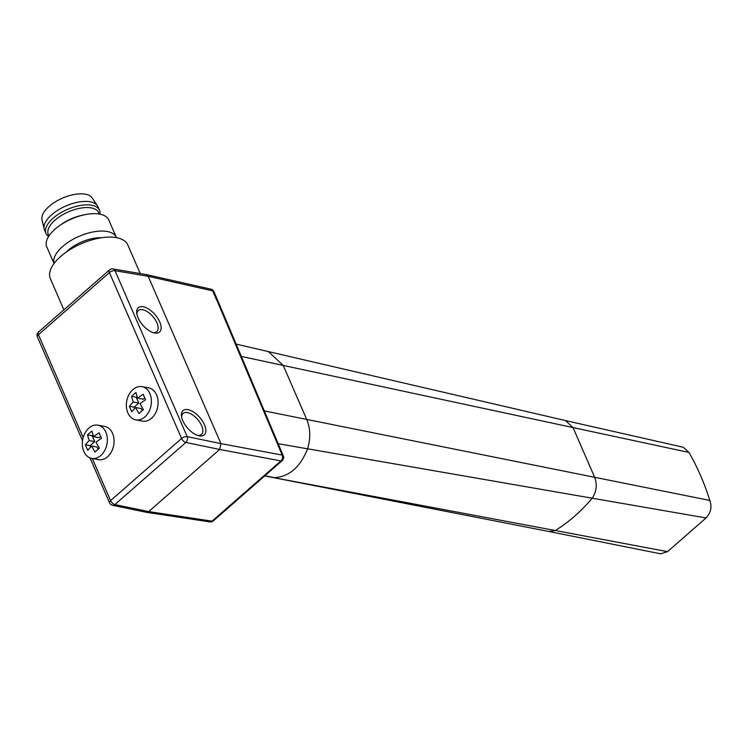 <?xml version="1.0" encoding="UTF-8"?>
<svg xmlns="http://www.w3.org/2000/svg" width="748" height="748" viewBox="0 0 748 748"><rect width="100%" height="100%" fill="white"/><g stroke="black" fill="none" stroke-linecap="round" stroke-linejoin="round"><path stroke-width="1.12" d="M241.352 356.45L573.033 427.576L594.651 477.299L709.833 500.44A253.422 185.037 -79.3 0 0 688.964 452.437L573.033 427.576L565.423 420.554L236.153 344.108M565.423 420.554L683.279 447.257L688.964 452.437M549.088 531.538L272.076 477.355L555.259 530.51L549.088 531.538L660.624 553.81L667.525 551.659L706.047 517.953C710.834 512.819 712.096 506.985 709.833 500.44M264.334 410.914L594.651 477.299C597.381 484.676 596.558 491.642 592.201 498.196C580.99 511.52 568.686 522.291 555.259 530.51L667.525 551.659M142.466 421.124A16.895 12.333 -79.3 0 0 151.554 418.235A16.895 12.333 100.7 0 0 158.015 400.573A16.895 12.333 100.7 0 0 148.712 387.922L142.008 386.66A16.895 12.333 100.7 0 1 151.302 399.31A16.895 12.333 100.7 0 1 144.841 416.973A16.895 12.333 -79.3 0 1 135.753 419.862L142.466 421.124M142.008 386.66A16.895 12.333 100.7 0 0 132.92 389.549A16.895 12.333 -79.3 0 0 126.449 407.211A16.895 12.333 -79.3 0 0 135.753 419.862M137.697 398.179A42.103 19.579 -23.5 0 1 143.195 394.243A40.897 20.467 48.8 0 0 145.579 399.722A42.103 19.579 156.5 0 0 140.091 403.668A42.103 21.075 48.8 0 0 143.438 409.652A40.897 19.018 156.5 0 0 141.138 411.559A40.897 19.018 156.5 0 0 139.035 413.504A42.103 21.075 -131.2 0 1 135.687 407.52A42.103 19.579 156.5 0 0 131.816 411.765A40.897 20.467 -131.2 0 1 129.432 406.276A42.103 19.579 -23.5 0 1 133.303 402.031A42.103 21.075 -131.2 0 1 131.573 396.356A40.897 19.018 -23.5 0 1 133.686 394.411A40.897 19.018 -23.5 0 1 135.977 392.504A42.103 21.075 48.8 0 0 137.697 398.179L143.195 399.217L144.701 397.889M137.108 396.496L136.258 397.235L138.791 403.069L134.107 407.155L134.696 408.502M131.573 396.356L136.258 397.235M135.687 407.52L141.176 408.548L142.12 410.717M129.432 406.276L134.107 407.155M133.303 402.031L138.791 403.069M146.318 512.287L148.684 511.585L219.678 449.464L185.859 442.451A4.226 2.113 -131.2 0 1 181.577 438.496L110.582 500.618A4.226 1.964 -23.5 0 0 109.545 502.834A4.226 4.226 0 0 0 112.555 505.293A4.226 3.048 -78.3 0 0 114.855 504.573A4.226 2.113 48.8 0 1 110.582 500.618L92.256 458.487M146.505 512.324L209.889 521.898A4.226 3.076 -81.4 0 0 212.058 521.16L148.684 511.585L114.855 504.573L185.859 442.451A4.226 3.048 -78.3 0 0 187.168 436.626L115.024 270.711L148.179 276.302L220.941 443.629L187.168 436.626A4.226 1.964 -23.5 0 0 181.577 438.496L109.432 272.581A4.226 1.964 -23.5 0 1 115.024 270.711A4.226 3.114 99.6 0 0 112.976 268.953L146.169 274.544L148.179 276.302L212.666 290.86L216.742 300.219L212.797 290.888A4.226 3.086 -77.3 0 0 210.927 289.167L146.309 274.581M282.174 460.646A4.226 4.226 0 0 0 283.277 455.822A4.226 2.02 -22.9 0 0 282.192 455.074A4.226 3.151 -79.4 0 1 280.93 460.908L212.058 521.16A4.226 2.113 48.8 0 0 213.302 520.907L282.174 460.646A4.226 2.113 -131.2 0 1 280.93 460.908L219.678 449.464L220.941 443.629L282.192 455.074L217.257 301.145L218.332 301.874L213.872 291.608A4.226 1.964 156.5 0 0 212.797 290.888L212.666 290.86M159.745 321.921A16.138 8.078 -131.2 0 1 153.994 332.851A16.138 8.078 -131.2 0 1 138.071 317.844A16.138 8.078 -131.2 0 1 136.725 313.122A16.138 8.078 -131.2 0 1 145.364 307.4A16.138 8.078 -131.2 0 1 159.745 321.921M182.793 420.713A16.138 8.078 -131.2 0 1 181.455 415.981A16.138 8.078 -131.2 0 1 190.086 410.269A16.138 8.078 -131.2 0 1 204.466 424.789A16.138 8.078 -131.2 0 1 198.716 435.719A16.138 8.078 -131.2 0 1 182.793 420.713M109.489 269.935A4.226 2.113 48.8 0 0 109.432 272.581L38.438 334.702A4.226 2.113 48.8 0 1 38.494 332.056L109.489 269.935A4.226 4.226 0 0 1 112.976 268.953M136.903 314.235A14.006 7.013 -131.2 0 1 138.277 310.57A14.006 7.013 -131.2 0 1 147.693 311.944A14.006 7.013 -131.2 0 1 156.94 322.856A14.006 7.013 -131.2 0 1 156.725 331.654A14.006 7.013 -131.2 0 1 152.91 332.533M181.633 417.104A14.006 7.013 -131.2 0 1 183.008 413.429A14.006 7.013 -131.2 0 1 192.423 414.813A14.006 7.013 -131.2 0 1 201.661 425.724A14.006 7.013 -131.2 0 1 201.455 434.523A14.006 7.013 -131.2 0 1 197.64 435.392M140.241 273.553L127.796 244.923A42.234 19.644 156.5 0 0 116.576 237.686A42.234 19.644 156.5 0 0 70.116 249.542A42.234 19.644 156.5 0 0 50.322 278.602L63.898 309.831M101.55 237.752A27.452 12.772 156.5 0 0 68.18 250.281A27.452 12.772 156.5 0 0 66.292 252.057M116.454 237.658A33.791 15.717 156.5 0 0 116.314 237.303A33.791 15.717 156.5 0 0 94.22 231.749A33.791 15.717 156.5 0 0 62.636 246.503A33.791 15.717 156.5 0 0 54.052 263.483M116.314 237.303L108.759 219.931A33.791 15.717 156.5 0 0 84.907 214.695A33.791 15.717 156.5 0 0 59.223 225.868A33.791 15.717 156.5 0 0 55.081 229.131A33.791 15.717 156.5 0 0 46.778 246.877L54.024 263.52M84.907 214.695L82.28 215.237A27.452 12.772 156.5 0 0 61.411 224.316L59.223 225.868M99.288 214.05L98.671 212.628A27.452 12.772 156.5 0 0 80.728 208.112A27.452 12.772 156.5 0 0 55.062 220.099A27.452 12.772 -23.5 0 0 48.321 234.517L48.938 235.947M48.592 236.48A29.144 13.558 -23.5 0 1 46.021 233.479A29.144 13.558 -23.5 0 1 53.183 218.173A29.144 13.558 156.5 0 1 80.429 205.448A29.144 13.558 156.5 0 1 99.475 210.235L97.988 206.813A29.144 13.558 156.5 0 0 97.436 205.803A29.144 13.558 156.5 0 0 51.687 214.751A29.144 13.558 -23.5 0 0 44.169 228.963A29.144 13.558 -23.5 0 0 44.534 230.047L46.021 233.479M99.923 214.162A29.144 13.558 156.5 0 0 99.475 210.235M44.169 228.963L42.019 219.781A27.452 12.772 -23.5 0 1 49.097 206.392A27.452 12.772 156.5 0 1 92.191 197.968L97.436 205.803M98.437 459.646A16.895 12.333 -79.3 0 0 107.525 456.766A16.895 12.333 100.7 0 0 113.986 439.095A16.895 12.333 100.7 0 0 104.683 426.444L97.969 425.182A16.895 12.333 100.7 0 1 107.273 437.832A16.895 12.333 100.7 0 1 100.812 455.504A16.895 12.333 -79.3 0 1 91.724 458.384L98.437 459.646M97.969 425.182A16.895 12.333 100.7 0 0 88.881 428.071A16.895 12.333 -79.3 0 0 82.42 445.733A16.895 12.333 -79.3 0 0 91.724 458.384M93.668 436.701A42.103 19.579 -23.5 0 1 99.166 432.765A40.897 20.467 48.8 0 0 101.55 438.253A42.103 19.579 156.5 0 0 96.062 442.19A42.103 21.075 48.8 0 0 99.4 448.174A40.897 19.018 156.5 0 0 97.109 450.081A40.897 19.018 156.5 0 0 95.005 452.026A42.103 21.075 -131.2 0 1 91.658 446.042A42.103 19.579 156.5 0 0 87.787 450.287A40.897 20.467 -131.2 0 1 85.403 444.798A42.103 19.579 -23.5 0 1 89.264 440.553A42.103 21.075 -131.2 0 1 87.544 434.878A40.897 19.018 -23.5 0 1 89.657 432.933A40.897 19.018 -23.5 0 1 91.948 431.026A42.103 21.075 48.8 0 0 93.668 436.701L99.166 437.739L100.671 436.411M93.079 435.018L92.228 435.757L94.762 441.591L90.078 445.686L90.667 447.033M87.544 434.878L92.228 435.757M91.658 446.042L97.147 447.08L98.091 449.239M85.403 444.798L90.078 445.686M89.264 440.553L94.762 441.591M264.848 475.803L274.61 477.645C289.345 476.654 300.331 467.033 307.568 448.8C310.757 438.235 310.467 428.445 306.708 419.432L283.23 365.426L268.588 351.794M278.163 443.704L706.047 517.953M83.168 437.589L38.438 334.702A4.226 1.964 -23.5 0 0 37.4 336.918L82.532 440.712M212.797 290.888L217.257 301.145M272.076 477.355L264.689 475.934M109.545 502.834L89.994 457.879M213.872 291.608A4.226 4.226 0 0 0 210.927 289.167M38.494 332.056A4.226 4.226 0 0 0 37.4 336.918M146.356 512.296L112.555 505.293M283.277 455.822L218.341 301.893M209.889 521.898A4.226 4.226 0 0 0 213.302 520.907"/></g></svg>
